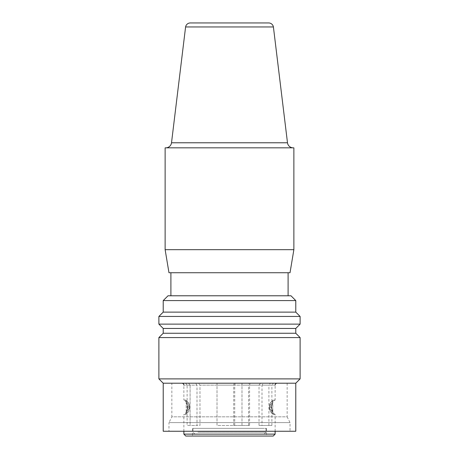 <?xml version="1.0" encoding="UTF-8"?>
<svg xmlns="http://www.w3.org/2000/svg" width="459" height="459" viewBox="0 0 459 459"><rect width="100%" height="100%" fill="white"/><g stroke="black" fill="none" stroke-linecap="round" stroke-linejoin="round"><path stroke-width="0.34" stroke-dasharray="2.29 1.72" d="M168.975 431.248L290.025 431.248L168.975 431.248L168.975 422.601L290.025 422.601L168.975 422.601L171.855 416.835L287.145 416.835L290.025 422.601L290.025 431.248M295.785 431.248L163.215 431.248M287.145 383.213L287.145 416.835L171.855 416.835L171.855 383.213L287.145 383.213L171.855 383.213M249.576 425.482L233.717 425.482L249.576 425.482L249.576 385.135L250.075 383.213L195.511 383.213L277.052 383.213L263.489 383.213L262.003 385.135L271.883 385.135L273.369 383.213M250.075 383.213L263.489 383.213M185.631 383.213L195.511 383.213L185.631 383.213L188.609 383.213L185.631 383.213L187.117 385.135L185.631 383.213M188.609 383.213L181.948 383.213L188.609 383.213L190.101 385.135L188.609 383.213M168.017 295.785L290.983 295.785M170.897 295.785L288.103 295.785L170.897 295.785M163.215 312.12L295.785 312.12M163.215 300.593L295.785 300.593M158.889 316.44L300.111 316.44M163.215 333.257L295.785 333.257M295.785 328.455L163.215 328.455M158.889 337.577L300.111 337.577M300.111 378.887L158.889 378.887M295.785 383.213L163.215 383.213M233.717 425.482L233.717 385.135L199.981 385.135L199.981 425.482L187.117 425.482L196.997 425.482L196.997 385.135L195.511 383.213L196.997 385.135L187.117 385.135L196.997 385.135L196.997 425.482L199.981 425.482L199.981 385.135L198.489 383.213L199.981 385.135L217.009 385.135L217.009 383.213L217.009 425.482L241.991 425.482L241.991 385.135L275.13 385.135L268.899 385.135L270.391 383.213M190.101 425.482L187.117 425.482L187.117 385.135L187.117 425.482L190.101 425.482L190.101 385.135L183.87 385.135L190.101 385.135L190.101 425.482M234.222 383.213L233.717 385.135M235.232 383.213L234.727 385.135L249.576 385.135M234.727 425.482L234.727 385.135M183.87 431.248L183.87 414.437L185.539 414.437C185.964 414.098 186.188 413.117 186.199 411.488C186.188 413.117 185.964 414.098 185.539 414.437L183.87 414.437A7.688 7.688 0 0 0 187.708 407.776L187.708 406.68A7.688 7.688 0 0 0 183.87 400.024L185.539 400.024C185.964 400.357 186.188 401.344 186.199 402.973C186.188 401.344 185.964 400.357 185.539 400.024L183.87 400.024L183.87 385.135M186.199 411.488L186.199 402.973L187.611 406.68L189.452 406.68L189.441 406.33L188.649 403.295L186.911 401.011L185.539 400.024L189.452 406.68L187.708 406.68L189.533 406.68L189.452 407.776L185.539 414.437L187.628 412.71L188.649 411.166L189.533 407.776L187.611 407.776L187.278 404.786L186.199 402.973L186.199 411.488L187.347 409.474L187.611 407.776L186.199 411.488M183.87 434.128L275.13 434.128M185.786 436.05L273.214 436.05M211.008 436.05L266.49 436.05L211.008 436.05M192.51 428.362L266.49 428.362L192.51 428.362L192.51 436.05M261.114 428.362L192.992 428.362L261.114 428.362M197.886 432.206L266.008 432.206L197.886 432.206M259.45 434.128L194.914 434.128L259.45 434.128M272.801 411.488L272.801 402.973C272.812 401.344 273.036 400.357 273.461 400.024L273.461 400.024C273.036 400.357 272.812 401.344 272.801 402.973L271.389 406.68L271.722 404.786L272.801 402.973L272.801 411.488C272.812 413.117 273.036 414.098 273.461 414.437L271.372 412.71L270.351 411.166L269.548 407.776L273.461 414.437C273.036 414.098 272.812 413.117 272.801 411.488L271.653 409.474L271.389 406.68L269.548 406.68L269.559 406.33L270.351 403.295L272.089 401.011L273.461 400.024L269.467 406.68L271.389 406.68L271.389 407.776L272.801 411.488M275.13 431.248L275.13 414.437L273.461 414.437L275.13 414.437A7.688 7.688 0 0 1 271.292 407.776L271.292 406.68A7.688 7.688 0 0 1 275.13 400.024L273.461 400.024L275.13 400.024L275.13 385.135M262.003 425.482L271.883 425.482L259.019 425.482L262.003 425.482L262.003 385.135M259.019 425.482L259.019 385.135L248.566 385.135L249.071 383.213M260.511 383.213L259.019 385.135M241.991 383.213L241.991 385.135L217.009 385.135L217.009 425.482L241.991 425.482L241.991 383.213M248.566 425.482L248.566 385.135M165.131 147.838L293.869 147.838M165.791 147.838L293.209 147.838L165.791 147.838M185.591 26.955L273.409 26.955M190.33 22.95L268.67 22.95M271.883 425.482L271.883 385.135M268.899 425.482L268.899 385.135M290.025 272.732L168.975 272.732M288.103 272.732L170.897 272.732L288.103 272.732M293.869 249.673L165.131 249.673M300.111 324.129L158.889 324.129M187.708 407.776L189.452 407.776L187.708 407.776M187.611 406.68L189.452 406.68L189.452 407.776L187.611 407.776L187.611 406.68M271.292 407.776L269.467 407.776L271.389 407.776L269.548 407.776L269.548 406.68L271.292 406.68L269.548 406.68L269.548 407.776L271.292 407.776M171.511 142.772L287.489 142.772M189.533 406.68C188.999 404.408 190.089 403.541 185.608 400.047C188.092 401.533 189.401 403.742 189.533 406.68L189.533 407.776C189.774 409.147 188.718 412.538 185.608 414.414C186.629 413.978 187.691 412.836 188.804 411L189.533 406.68M194.914 434.128L192.992 432.206L192.992 428.362M264.086 434.128L266.008 432.206L266.008 428.362M273.392 414.414C272.371 413.978 271.309 412.836 270.196 411L269.467 407.776C269.226 409.147 270.282 412.538 273.392 414.414M269.467 406.68L269.467 407.776L269.467 406.68C270.001 404.408 268.911 403.541 273.392 400.047C270.908 401.533 269.599 403.742 269.467 406.68M266.49 428.362L266.49 436.05"/><path stroke-width="0.69" d="M295.785 383.213L163.215 383.213L163.215 431.248L295.785 431.248L295.785 383.213L300.111 378.887L300.111 337.577L158.889 337.577L158.889 378.887L300.111 378.887M300.111 316.44L295.785 312.12L295.785 300.593L290.983 295.785L168.017 295.785L163.215 300.593L163.215 312.12L158.889 316.44L158.889 324.129L300.111 324.129L300.111 316.44L158.889 316.44M300.111 324.129L295.785 328.455L163.215 328.455L158.889 324.129M163.215 328.455L163.215 333.257L158.889 337.577M295.785 328.455L295.785 333.257L300.111 337.577M163.215 383.213L158.889 378.887M183.87 434.128L185.786 436.05L273.214 436.05L275.13 434.128L183.87 434.128L183.87 431.248M185.591 26.955L273.409 26.955A4.802 4.802 0 0 0 268.67 22.95L190.33 22.95A4.802 4.802 0 0 0 185.591 26.955L171.511 142.772A5.766 5.766 0 0 1 165.791 147.838M293.869 147.838L165.131 147.838L165.131 249.673L293.869 249.673L293.869 147.838M273.409 26.955L287.489 142.772A5.766 5.766 0 0 0 293.209 147.838M165.131 249.673L168.975 272.732L290.025 272.732L293.869 249.673M170.897 272.732L170.897 295.785M288.103 272.732L288.103 295.785M295.785 333.257L163.215 333.257M295.785 312.12L163.215 312.12M295.785 300.593L163.215 300.593M287.489 142.772L171.511 142.772M183.87 385.135C183.766 383.976 183.124 383.334 181.948 383.213M275.13 385.135C275.234 383.976 275.876 383.334 277.052 383.213M275.13 434.128L275.13 431.248"/></g></svg>
